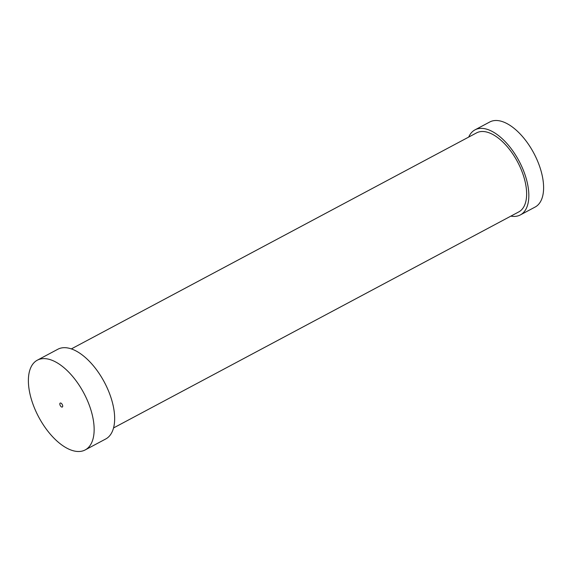 <?xml version="1.0" encoding="UTF-8"?>
<svg xmlns="http://www.w3.org/2000/svg" width="572" height="572" viewBox="0 0 572 572"><rect width="100%" height="100%" fill="white"/><g stroke="black" fill="none" stroke-linecap="round" stroke-linejoin="round"><path stroke-width="0.86" d="M468.711 137.073A48.205 24.217 61.9 0 1 474.996 129.858A48.205 24.217 61.9 0 1 490.125 130.445A48.205 24.217 61.9 0 1 524.56 173.43A48.205 24.217 61.9 0 1 520.348 214.929A48.205 24.217 61.9 0 1 510.86 216.13M474.996 129.858L489.761 121.986A48.205 24.217 61.9 0 1 504.89 122.572A48.205 24.217 61.9 0 1 539.324 165.558A48.205 24.217 61.9 0 1 535.113 207.057L520.348 214.929M71.364 348.899L476.598 132.868A44.795 22.508 61.9 0 1 517.531 161.812A44.795 22.508 61.9 0 1 518.747 211.926L113.513 427.963M61.612 406.999A2.238 1.123 61.9 0 1 60.017 405.005A2.238 1.123 61.9 0 1 60.21 403.074A2.238 1.123 61.9 0 1 62.255 404.526A2.238 1.123 61.9 0 1 62.319 407.028A2.238 1.123 61.9 0 1 61.612 406.999M69.226 449.313A50.851 25.547 61.9 0 1 32.897 403.961A50.851 25.547 61.9 0 1 37.337 360.181A50.851 25.547 61.9 0 1 83.805 393.036A50.851 25.547 61.9 0 1 85.185 449.928A50.851 25.547 61.9 0 1 69.226 449.313M37.337 360.181L57.851 349.242A50.851 25.547 61.9 0 1 104.319 382.103A50.851 25.547 61.9 0 1 105.698 438.996L85.185 449.928"/></g></svg>
